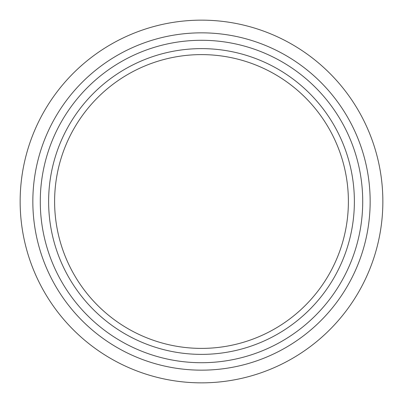<?xml version="1.0" encoding="UTF-8"?>
<svg xmlns="http://www.w3.org/2000/svg" width="403" height="403" viewBox="0 0 403 403"><rect width="100%" height="100%" fill="white"/><g stroke="black" fill="none" stroke-linecap="round" stroke-linejoin="round"><path stroke-width="0.6" d="M370.156 201.5A168.656 168.656 0 0 1 117.172 347.562A168.656 168.656 0 0 1 117.172 55.438A168.656 168.656 0 0 1 370.156 201.5M201.5 348.394A146.894 146.894 0 0 0 328.712 128.053A146.894 146.894 0 0 0 74.288 128.053A146.894 146.894 0 0 0 201.5 348.394M201.5 354.378A152.878 152.878 0 0 0 333.896 125.061A152.878 152.878 0 0 0 69.104 125.061A152.878 152.878 0 0 0 201.5 354.378M201.5 382.85A181.35 181.35 0 0 0 358.554 110.825A181.35 181.35 0 0 0 44.446 110.825A181.35 181.35 0 0 0 201.5 382.85M201.5 362.72A161.22 161.22 0 0 0 341.119 120.89A161.22 161.22 0 0 0 61.881 120.89A161.22 161.22 0 0 0 201.5 362.72"/></g></svg>
